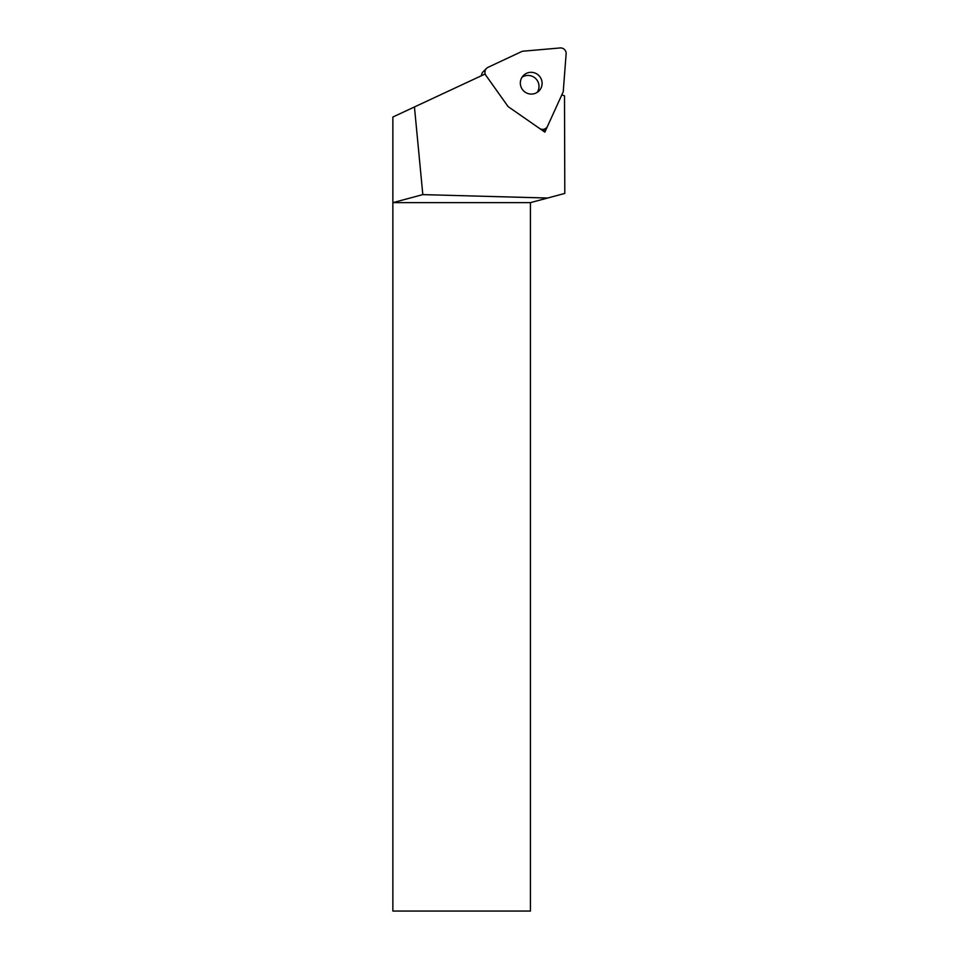 <?xml version="1.0" encoding="UTF-8"?>
<svg xmlns="http://www.w3.org/2000/svg" width="959" height="959" viewBox="0 0 959 959"><rect width="100%" height="100%" fill="white"/><g stroke="black" fill="none" stroke-linecap="round" stroke-linejoin="round"><path stroke-width="1.44" d="M530.423 202.649L392.866 202.649L392.866 911.05L530.423 911.05L530.423 202.649L564.803 193.43L564.503 95.84L561.818 94.869L544.856 132.126L508.09 106.581L484.966 74.071L392.866 117.022L392.866 202.649L422.823 194.617L414.444 106.952M543.741 130.52L543.453 131.155M422.823 194.617L547.625 198.033M537.244 92.316A10.933 10.813 44.8 0 0 522.056 77.211M531.214 94.078A10.933 10.813 44.8 0 0 537.352 74.287A10.933 10.813 44.8 0 0 521.181 87.293A10.933 10.813 44.8 0 0 531.214 94.078M547.553 126.216A5.502 5.442 -135.2 0 1 539.473 128.386L508.881 107.132A5.502 5.442 -135.2 0 1 507.527 105.79L485.937 75.425A5.502 5.442 -135.2 0 1 488.023 67.334L521.432 51.666A5.502 5.442 -135.2 0 1 523.266 51.175L560.14 47.95A5.502 5.442 -135.2 0 1 566.134 53.884L563.233 91.752L547.553 126.216M481.514 75.677A5.502 5.442 -135.2 0 1 483.084 71.829L486.489 68.413M543.25 131.011L546.462 127.787"/></g></svg>
